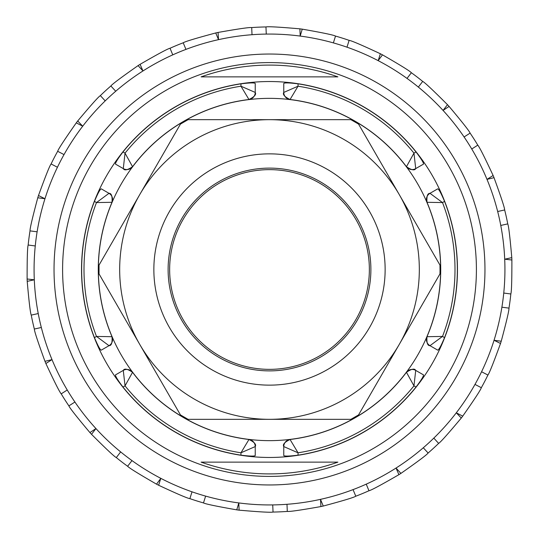 <?xml version="1.0" encoding="UTF-8"?>
<svg xmlns="http://www.w3.org/2000/svg" width="539" height="539" viewBox="0 0 539 539"><rect width="100%" height="100%" fill="white"/><g stroke="black" fill="none" stroke-linecap="round" stroke-linejoin="round"><path stroke-width="0.81" d="M369.356 269.5A99.856 99.856 0 0 0 269.5 169.644A99.856 99.856 0 0 0 169.644 269.5A99.856 99.856 0 0 0 269.5 369.356A99.856 99.856 0 0 0 369.356 269.5M188.091 119.671L350.909 119.671L358.55 124.085L439.959 265.094L440.019 269.5A170.519 170.519 0 0 1 439.959 273.906L399.251 344.414A149.829 149.829 0 0 0 269.5 119.671A149.829 149.829 0 0 0 139.749 344.414A149.829 149.829 0 0 0 399.251 344.414L358.55 414.915L350.909 419.329L188.084 419.329L180.45 414.915L99.041 273.906L99.041 265.094L180.45 124.085L188.091 119.671M70.468 352.034A215.465 215.465 0 0 0 440.491 400.598A215.465 215.465 0 0 0 297.541 55.867A215.465 215.465 0 0 0 70.468 352.034M331.849 475.748L332.442 475.566M377.671 455.846L370.953 459.585M480.99 310.68A215.465 215.465 0 0 1 448.259 389.791M423.297 447.768L428.121 453.023C426.895 454.761 417.826 461.552 400.915 473.397A242.577 242.577 0 0 1 398.914 474.67C381.039 485.006 371.061 490.362 368.966 490.746L366.237 484.15A235.442 235.442 0 0 0 252.016 34.712A235.442 235.442 0 0 0 205.628 496.109A235.442 235.442 0 0 0 366.237 484.15M398.914 474.67L396.044 468.081M353.052 489.614L355.787 496.21C354.042 497.423 343.195 500.697 323.259 506.047A242.577 242.577 -12.6 0 1 320.934 506.559C300.607 510.157 289.396 511.78 287.3 511.423L286.984 504.288M368.966 490.746A242.577 242.577 0 0 1 355.787 496.21M320.934 506.559L320.496 499.384M272.727 504.922L273.044 512.05C270.989 512.589 259.677 511.962 239.114 510.163A242.577 242.577 0 0 1 236.756 509.854C216.422 506.283 205.332 503.972 203.486 502.921L205.628 496.109M287.3 511.423A242.577 242.577 0 0 1 273.044 512.05M236.756 509.854L238.79 502.961M192.019 491.824L189.876 498.636C187.761 498.44 177.344 493.98 158.634 485.255A242.577 242.577 0 0 1 156.526 484.163C138.638 473.848 129.003 467.886 127.628 466.262L131.974 460.602M203.486 502.921A242.577 242.577 0 0 1 189.876 498.636M156.526 484.163L160.797 478.383M120.648 451.918L116.309 457.584C114.383 456.674 106.122 448.926 91.522 434.326A242.577 242.577 0 0 1 89.919 432.574C76.639 416.768 69.625 407.868 68.891 405.874L74.908 402.04M127.628 466.262A242.577 242.577 0 0 1 116.309 457.584M89.919 432.574L95.908 428.606M67.234 390.007L61.217 393.847C59.721 392.338 54.614 382.225 45.882 363.515A242.577 242.577 67 0 1 45.424 362.417A242.577 242.577 -112.5 0 1 44.973 361.319C37.898 341.921 34.355 331.162 34.341 329.039L41.314 327.49M68.891 405.874A242.577 242.577 0 0 1 61.217 393.847M44.973 361.319L51.96 359.641M38.215 313.563L31.249 315.106C30.359 313.179 29.018 301.934 27.213 281.365A242.577 242.577 0 0 1 27.112 278.993C27.098 258.343 27.449 247.024 28.163 245.023L35.237 245.952M34.341 329.039A242.577 242.577 0 0 1 31.249 315.106M27.112 278.993L34.253 279.802M37.097 231.804L30.022 230.874C29.84 228.758 32.428 217.722 37.77 197.779A242.577 242.577 0 0 1 38.485 195.516C45.532 176.112 49.729 165.588 51.09 163.957L57.424 167.245M28.163 245.023A242.577 242.577 0 0 1 30.022 230.874M38.485 195.516L44.919 198.723M64.006 154.585L57.673 151.297C58.232 149.242 64.431 139.763 76.275 122.852A242.577 242.577 -53 0 1 77.717 120.965C90.976 105.139 98.522 96.69 100.362 95.619L105.186 100.881M51.09 163.957A242.577 242.577 0 0 1 57.673 151.297M77.717 120.965L82.669 126.173M115.703 91.232L110.879 85.977C112.105 84.239 121.174 77.448 138.085 65.603A242.577 242.577 0 0 1 140.086 64.33C157.961 53.994 167.939 48.638 170.034 48.254L172.763 54.85M100.362 95.619A242.577 242.577 0 0 1 110.879 85.977M140.086 64.33L142.956 70.919M185.948 49.386L183.213 42.79C184.958 41.577 195.805 38.303 215.741 32.953A242.577 242.577 0 0 1 218.066 32.441C238.393 28.843 249.604 27.219 251.7 27.577L252.016 34.712M170.034 48.254A242.577 242.577 0 0 1 183.213 42.79M218.066 32.441L218.504 39.616M266.273 34.078L265.956 26.95C268.011 26.411 279.323 27.038 299.886 28.836A242.577 242.577 7 0 1 302.244 29.146C322.578 32.717 333.668 35.028 335.514 36.079L333.371 42.891M251.7 27.577A242.577 242.577 0 0 1 265.956 26.95M302.244 29.146L300.21 36.039M346.981 47.176L349.124 40.364C351.239 40.56 361.656 45.02 380.366 53.745A242.577 242.577 0 0 1 382.474 54.837C400.362 65.152 409.997 71.114 411.372 72.738L407.026 78.398M335.514 36.079A242.577 242.577 0 0 1 349.124 40.364M382.474 54.837L378.203 60.617M418.352 87.082L422.691 81.416C424.617 82.326 432.878 90.074 447.478 104.674A242.577 242.577 0 0 1 449.081 106.426C462.361 122.232 469.375 131.132 470.109 133.126L464.092 136.96M411.372 72.738A242.577 242.577 0 0 1 422.691 81.416M449.081 106.426L443.092 110.394M471.766 148.993L477.783 145.153C479.279 146.662 484.386 156.775 493.118 175.485A242.577 242.577 -113.1 0 1 494.027 177.681C501.102 197.079 504.645 207.838 504.659 209.961L497.686 211.51M470.109 133.126A242.577 242.577 0 0 1 477.783 145.153M494.027 177.681L487.04 179.359M500.785 225.437L507.751 223.894C508.641 225.821 509.982 237.066 511.787 257.635A242.577 242.577 0 0 1 511.888 260.007C511.902 280.657 511.551 291.976 510.837 293.977L503.763 293.048M504.659 209.961A242.577 242.577 0 0 1 507.751 223.894M511.888 260.007L504.747 259.198M501.903 307.196L508.978 308.126C509.16 310.242 506.572 321.278 501.23 341.221A242.577 242.577 0 0 1 500.515 343.484C493.468 362.888 489.271 373.412 487.91 375.043A242.577 242.577 0 0 1 481.327 387.703C480.768 389.758 474.569 399.237 462.725 416.148A242.577 242.577 0 0 1 461.283 418.035C448.024 433.861 440.478 442.31 438.638 443.381L433.814 438.119M510.837 293.977A242.577 242.577 0 0 1 508.978 308.126M500.515 343.484L494.054 340.277M438.638 443.381A242.577 242.577 0 0 1 428.121 453.023M487.91 375.043L481.576 371.755M474.994 384.415L481.327 387.703M461.283 418.035L456.331 412.827M109.013 345.681A7.135 7.135 0 0 0 112.132 337.016A7.135 7.135 0 0 1 109.013 345.681C111.438 345.762 112.435 342.77 112.011 336.7A171.227 171.227 0 0 1 112.011 202.3C112.442 196.203 111.445 193.205 109.013 193.319L101.231 188.825C100.099 189.169 97.835 193.36 94.44 201.384A187.841 187.841 0 0 0 94.44 337.616C97.835 345.64 100.099 349.824 101.231 350.175L109.013 345.681L96.494 336.43A185.497 185.497 0 0 1 96.494 202.57L94.44 201.384M81.53 269.5A187.97 187.97 0 0 1 363.481 106.715A187.97 187.97 0 0 1 363.481 432.285A187.97 187.97 0 0 1 81.53 269.5M283.77 92.425A7.135 7.135 0 0 0 287.934 98.913A7.135 7.135 0 0 1 283.77 92.425C282.476 94.473 284.565 96.831 290.049 99.506A171.227 171.227 0 0 1 406.446 166.706C411.5 170.115 414.592 170.748 415.717 168.606L423.499 164.112C423.769 162.96 421.276 158.911 416.02 151.951A187.841 187.841 0 0 0 298.04 83.835C289.389 82.763 284.639 82.629 283.77 83.437L283.77 92.425L298.04 86.206A185.497 185.497 0 0 1 413.965 153.137L416.02 151.951M429.987 193.319A7.135 7.135 0 0 0 426.868 201.984A7.135 7.135 0 0 1 429.987 193.319C427.562 193.238 426.565 196.23 426.989 202.3A171.227 171.227 0 0 1 426.989 336.7C426.558 342.797 427.555 345.795 429.987 345.681L437.769 350.175C438.901 349.831 441.165 345.64 444.56 337.616A187.841 187.841 0 0 0 444.56 201.384C441.165 193.36 438.901 189.176 437.769 188.825L429.987 193.319L442.506 202.57A185.497 185.497 0 0 1 442.506 336.43L444.56 337.616M416.02 387.049L413.965 385.863L406.446 372.294A7.135 7.135 0 0 1 415.717 370.394C414.592 368.252 411.5 368.885 406.446 372.294A171.227 171.227 0 0 1 290.049 439.494C284.565 442.169 282.476 444.527 283.77 446.575L283.77 455.563C284.632 456.371 289.389 456.237 298.04 455.165A187.841 187.841 0 0 0 416.02 387.049C421.269 380.096 423.762 376.04 423.499 374.888L415.717 370.394L413.965 385.863A185.497 185.497 0 0 1 298.04 452.794L298.04 455.165M255.23 446.575A7.135 7.135 0 0 0 251.066 440.087A7.135 7.135 0 0 1 255.23 446.575C256.524 444.527 254.435 442.169 248.951 439.494A171.227 171.227 0 0 1 132.554 372.294C127.5 368.885 124.408 368.252 123.283 370.394L115.501 374.888C115.231 376.04 117.724 380.089 122.98 387.049A187.841 187.841 0 0 0 240.96 455.165C249.611 456.237 254.361 456.371 255.23 455.563L255.23 446.575L240.96 452.794A185.497 185.497 0 0 1 125.035 385.863L122.98 387.049M122.98 151.951L125.035 153.137L132.554 166.706A7.135 7.135 0 0 1 123.283 168.606C124.408 170.748 127.5 170.115 132.554 166.706A171.227 171.227 0 0 1 248.951 99.506C254.435 96.831 256.524 94.473 255.23 92.425L255.23 83.437C254.368 82.629 249.611 82.763 240.96 83.835A187.841 187.841 0 0 0 122.98 151.951C117.731 158.904 115.238 162.96 115.501 164.112L123.283 168.606L125.035 153.137A185.497 185.497 0 0 1 240.96 86.206L240.96 83.835M62.598 269.5A206.902 206.902 0 0 1 372.954 90.316A206.902 206.902 0 0 1 372.954 448.684A206.902 206.902 0 0 1 62.598 269.5M337.886 462.132L201.114 462.132A204.409 204.409 0 0 0 337.886 462.132L201.114 462.132M201.114 76.868L337.886 76.868A204.409 204.409 0 0 0 201.114 76.868L337.886 76.868M255.23 92.425L240.96 86.206L248.951 99.506A7.135 7.135 0 0 0 255.23 92.425A7.135 7.135 0 0 1 248.951 99.506M109.013 193.319A7.135 7.135 0 0 1 112.213 201.754A7.135 7.135 0 0 0 109.013 193.319L96.494 202.57L112.011 202.3M112.011 336.7L96.494 336.43L94.44 337.616M123.283 370.394A7.135 7.135 0 0 1 130.984 370.758A7.135 7.135 0 0 0 123.283 370.394L125.035 385.863L132.554 372.294M248.951 439.494L240.96 452.794L240.96 455.165M283.77 446.575L298.04 452.794L290.049 439.494A7.135 7.135 0 0 0 283.77 446.575A7.135 7.135 0 0 1 290.049 439.494M429.987 345.681A7.135 7.135 0 0 1 426.787 337.246A7.135 7.135 0 0 0 429.987 345.681L442.506 336.43L426.989 336.7M426.989 202.3L442.506 202.57L444.56 201.384M415.717 168.606A7.135 7.135 0 0 1 408.016 168.242A7.135 7.135 0 0 0 415.717 168.606L413.965 153.137L406.446 166.706M290.049 99.506L298.04 86.206L298.04 83.835M370.886 269.5A101.386 101.386 0 0 1 218.807 357.303A101.386 101.386 0 0 1 218.807 181.697A101.386 101.386 0 0 1 370.886 269.5M385.136 269.5A115.636 115.636 0 0 1 211.679 369.646A115.636 115.636 0 0 1 211.679 169.354A115.636 115.636 0 0 1 385.136 269.5M396.293 468.351L400.915 473.397M320.638 499.727L323.259 506.047M238.811 503.332L239.114 510.163M160.683 478.733L158.634 485.255M95.686 428.896L91.522 434.326M51.65 359.836L45.882 363.515M33.89 279.882L27.213 281.365M44.548 198.669L37.77 197.779M82.339 126.005L76.275 122.852M142.707 70.649L138.085 65.603M218.362 39.273L215.741 32.953M300.189 35.668L299.886 28.836M378.317 60.267L380.366 53.745M443.314 110.104L447.478 104.674M487.35 179.164L493.118 175.485M505.11 259.118L511.787 257.635M494.452 340.331L501.23 341.221M456.661 412.995L462.725 416.148M98.347 269.5A171.153 171.153 0 0 1 355.073 121.282A171.153 171.153 0 0 1 355.073 417.718A171.153 171.153 0 0 1 98.347 269.5M132.554 166.706A7.135 7.135 0 0 1 123.283 168.606M406.446 372.294A7.135 7.135 0 0 1 415.717 370.394"/></g></svg>
